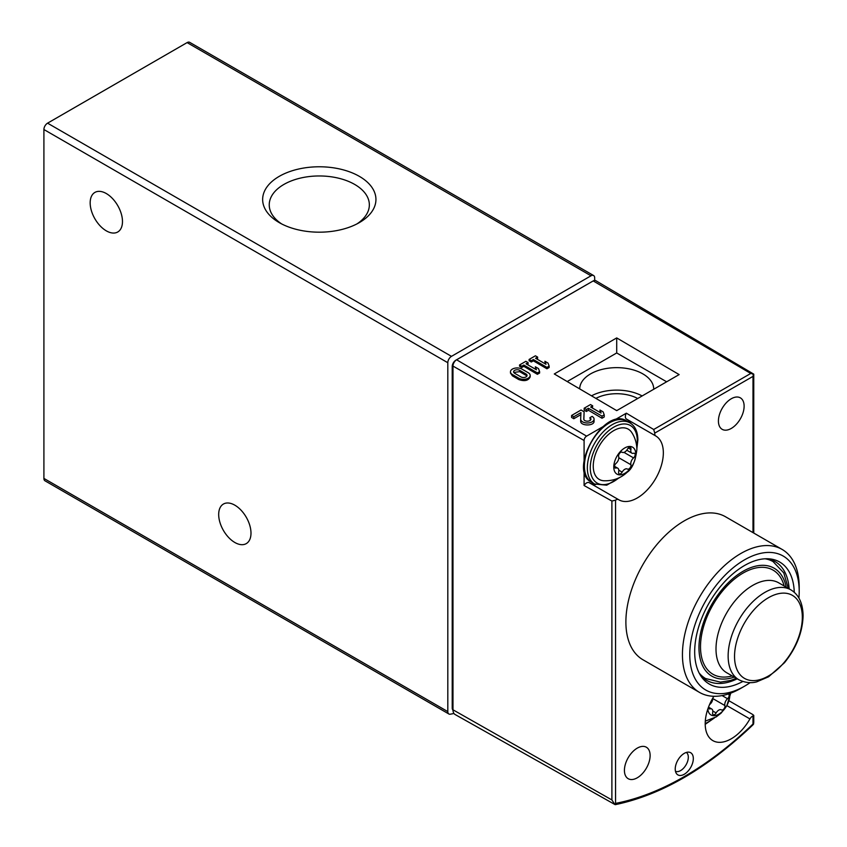 <?xml version="1.0" encoding="UTF-8"?>
<svg xmlns="http://www.w3.org/2000/svg" width="847" height="847" viewBox="0 0 847 847"><rect width="100%" height="100%" fill="white"/><g stroke="black" fill="none" stroke-linecap="round" stroke-linejoin="round"><path stroke-width="1.27" d="M594.679 280.431L594.679 277.922A5.188 2.996 120 0 0 593.599 275.54A5.188 2.996 120 0 0 591.005 275.794L451.472 356.354A5.188 2.996 120 0 0 447.809 362.717L447.809 711.607A5.188 2.996 120 0 0 448.878 713.989A5.188 2.996 120 0 0 450.297 714.19A311.569 179.882 120 0 0 453.971 713.47M593.599 275.54L189.696 42.35A5.188 2.996 120 0 0 187.102 42.604L47.57 123.164A5.188 2.996 120 0 0 43.906 129.527L43.906 478.417A5.188 2.996 120 0 0 44.976 480.8L448.878 713.989M279.235 222.613A56.654 32.705 0 0 0 359.35 222.602A56.654 32.705 0 0 0 359.35 176.356A56.654 32.705 0 0 0 279.235 176.356A56.654 32.705 0 0 0 279.235 222.602A56.654 32.705 0 0 0 279.235 222.613M234.841 542.493A22.848 13.192 -120 0 0 246.265 543.615A22.848 13.192 -120 0 0 246.265 517.242A22.848 13.192 -120 0 0 223.417 504.05A22.848 13.192 -120 0 0 219.913 522.355A22.848 13.192 -120 0 0 234.841 542.493M106.32 230.86A22.848 13.192 -120 0 0 117.744 231.993A22.848 13.192 -120 0 0 117.744 205.609A22.848 13.192 -120 0 0 94.896 192.417A22.848 13.192 -120 0 0 91.402 210.723A22.848 13.192 -120 0 0 106.32 230.86M356.873 223.957A50.058 28.904 0 0 0 369.334 205.503A50.058 28.904 0 0 0 319.287 175.964A50.058 28.904 0 0 0 269.251 205.503A50.058 28.904 0 0 0 281.712 223.957M510.466 371.812L510.466 373.082L512.424 375.846L518.745 379.551C524.621 381.574 528.433 380.663 530.18 376.851L530.18 375.454A6.702 3.864 180 0 1 526.04 379.033A6.702 3.864 180 0 1 518.745 378.185L512.424 374.543A6.702 3.864 180 0 1 510.466 371.812A6.702 3.864 180 0 1 514.605 368.233A6.702 3.864 180 0 1 521.9 369.07L528.221 372.722A6.702 3.864 180 0 1 530.18 375.454M616.711 410.626L679.135 374.586L616.711 337.921L554.287 373.961L616.711 410.626M590.454 420.165L589.893 417.666L592.106 416.396A6.702 3.864 180 0 1 594.065 419.127A6.702 3.864 180 0 1 587.373 422.992A6.702 3.864 180 0 1 580.671 419.127A6.702 3.864 180 0 1 580.671 419.032L580.947 412.627L573.79 416.756L571.587 415.475L581.053 410.012L584.112 411.769L583.795 419.074A3.568 2.065 180 0 0 583.795 419.127A3.568 2.065 180 0 0 587.373 421.192A3.568 2.065 180 0 0 590.941 419.127A3.568 2.065 180 0 0 589.893 417.666M580.671 419.223L580.671 421.16C580.354 426.168 594.393 426.242 594.065 421.224L594.065 419.127M580.862 414.659L573.79 418.736L571.587 417.433L571.587 415.475M584.112 411.769L583.869 419.53M753.015 374.776L753.745 374.13L595.801 280.675A5.146 2.975 120 0 0 593.207 280.918L456.618 359.784L586.6 436.141L607.564 424.029M611.163 421.954L626.346 413.188L653.693 429.493L750.749 373.463L753.745 374.13L752.994 376.386L752.994 532.615M604.229 414.861L604.229 416.978L602.016 418.259L588.443 410.276L586.389 411.462L584.176 410.17L584.176 408.212L590.497 404.559L592.699 405.84L590.655 407.026L601.074 413.04L599.962 410.033L603.128 411.854L604.229 414.861L602.016 416.142L588.443 408.296L586.389 409.482L584.176 408.212M592.699 405.84L592.36 408.01M600.11 412.489L599.962 410.033M549.152 366.105L549.152 367.513L546.94 368.794L533.366 360.822L531.313 362.008L529.1 360.706L529.1 359.446L535.41 355.804L537.623 357.085L535.569 358.26L545.997 364.284L544.886 361.277L548.041 363.098L549.152 366.105L546.94 367.376L533.366 359.541L531.313 360.727L529.1 359.446M537.623 357.085L537.623 358.355L536.68 358.906M545.362 363.914L544.886 361.277M539.603 371.611L539.603 373.029L537.39 374.31L523.817 366.328L521.763 367.513L519.55 366.222L519.55 364.962L525.871 361.32L528.083 362.59L526.029 363.776L536.447 369.79L535.346 366.783L538.501 368.604L539.603 371.611L537.39 372.892L523.817 365.057L521.763 366.243L519.55 364.962M528.083 362.59L528.083 363.871L527.13 364.411M535.812 369.43L535.346 366.783M744.121 406.168A18.179 10.492 -60 0 1 736.191 424.463A18.179 10.492 -60 0 1 722.184 429.334A18.179 10.492 -60 0 1 722.184 408.349A18.179 10.492 -60 0 1 740.363 397.857A18.179 10.492 -60 0 1 744.121 406.168M650.125 755.535A18.179 10.492 -60 0 1 642.185 773.83A18.179 10.492 -60 0 1 628.188 778.7A18.179 10.492 -60 0 1 628.188 757.716A18.179 10.492 -60 0 1 646.356 747.223A18.179 10.492 -60 0 1 650.125 755.535M693.322 758.584A12.79 7.39 -60 0 1 686.621 772.538A12.79 7.39 -60 0 1 676.446 773.565A12.79 7.39 -60 0 1 677.875 760.119A12.79 7.39 -60 0 1 688.802 752.147A12.79 7.39 -60 0 1 693.322 758.584M750.082 682.661A77.373 44.669 -60 0 1 744.492 686.218L740.818 688.336A82.561 47.665 -60 0 1 699.537 692.423L642.989 659.781A82.561 47.665 -60 0 1 642.989 564.441A82.561 47.665 -60 0 1 725.551 516.776L782.099 549.417A82.561 47.665 -60 0 1 799.197 587.215L799.197 591.46A77.373 44.669 -60 0 1 798.912 598.077M713.894 696.287A36.866 21.291 120 0 0 712.835 740.617A36.866 21.291 120 0 0 749.934 718.923A5.188 2.996 120 0 1 752.994 715.906L752.994 724.026A306.985 177.235 -60 0 1 615.547 803.38L614.71 804.279L615.748 804.152L614.71 804.279L611.894 799.949L611.894 501.053L615.547 500.164A5.188 2.996 120 0 1 618.575 499.635A5.188 2.996 120 0 1 618.606 499.656A36.866 21.291 120 0 0 618.839 499.794A36.866 21.291 120 0 0 655.663 478.587A36.866 21.291 120 0 0 655.79 435.983A5.188 2.996 120 0 1 654.752 433.103L653.693 429.493M753.756 715.334L753.756 722.343L753.555 724.121L752.994 724.026M611.894 501.053L584.091 485.522L584.091 469.662M584.091 460.641L584.091 440.482A3.547 2.043 120 0 1 586.6 436.141M611.894 799.949L452.976 709.797L452.976 366.084L584.091 440.482M729.098 700.829L753.015 714.667M456.618 359.784A5.146 2.975 120 0 0 452.976 366.084M699.537 692.423A82.561 47.665 -60 0 1 699.537 597.093A82.561 47.665 -60 0 1 782.099 549.417M452.976 709.797A10.365 5.982 120 0 0 455.157 714.55L614.986 804.565M753.555 724.121L752.761 725.032C707.129 768.462 661.327 795.005 615.335 804.65M740.818 688.336L744.492 686.218A77.373 44.669 -60 0 1 689.776 654.625A77.373 44.669 -60 0 1 744.492 559.867A77.373 44.669 -60 0 1 799.197 591.46M742.766 681.507A70.439 40.667 -60 0 1 701.39 676.753A70.439 40.667 -60 0 1 709.267 602.715A70.439 40.667 -60 0 1 769.457 558.861A70.439 40.667 -60 0 1 794.264 592.318M737.229 678.807A68.543 39.576 -60 0 1 706.546 680.289A68.543 39.576 -60 0 1 700.183 674.89M767.234 558.745A68.543 39.576 -60 0 1 775.09 561.561A68.543 39.576 -60 0 1 789.15 588.866M732.221 675.917A60.126 34.716 -60 0 1 700.66 642.449A60.126 34.716 -60 0 1 739.389 575.378A60.126 34.716 -60 0 1 784.142 585.976M587.087 284.454A5.188 2.996 120 0 0 586.6 284.698L455.887 360.166A5.188 2.996 120 0 0 452.213 366.529L452.213 707.954A5.188 2.996 120 0 0 452.986 710.104M618.543 499.614L589.226 482.695A5.188 2.996 120 0 0 589.194 482.674A5.188 2.996 120 0 0 584.091 485.522M589.713 482.97A36.866 21.291 120 0 0 595.642 484.548M630.909 423.468A36.866 21.291 120 0 0 626.42 419.021L655.79 435.983M626.346 413.188A5.188 2.996 120 0 0 626.42 419.021M686.356 752.443A10.905 6.3 -60 0 1 688.315 757.239A10.905 6.3 -60 0 1 683.751 767.996A10.905 6.3 -60 0 1 675.472 771.299M588.443 410.276L588.443 408.296M586.389 411.462L586.389 409.482M602.016 418.259L602.016 416.142M573.79 418.736L573.79 416.756M567.204 381.542L616.711 352.966L666.653 381.796M616.711 337.921L616.711 352.966M579.708 388.9A37.003 21.366 180 0 1 602.641 369.25A37.003 21.366 180 0 1 642.873 373.898A37.003 21.366 180 0 1 653.704 389.006A37.003 21.366 180 0 1 653.704 389.271M617.177 410.361A37.003 21.366 180 0 1 616.256 410.361M595.886 398.397A30.767 17.766 180 0 1 637.717 398.503M591.513 395.835A37.003 21.366 180 0 1 642.132 395.951M533.366 360.822L533.366 359.541M531.313 362.008L531.313 360.727M546.94 368.794L546.94 367.376M523.817 366.328L523.817 365.057M521.763 367.513L521.763 366.243M537.39 374.31L537.39 372.892M520.958 376.915L514.637 373.262A3.568 2.065 180 0 1 513.589 371.812A3.568 2.065 180 0 1 515.802 369.906A3.568 2.065 180 0 1 519.687 370.351L526.008 373.993A3.568 2.065 180 0 1 527.056 375.454A3.568 2.065 180 0 1 524.844 377.36A3.568 2.065 180 0 1 520.958 376.915M526.845 376.142L526.008 373.993M513.769 372.447L519.687 371.653L526.008 375.359M729.712 693.524A15.574 8.999 -60 0 1 729.807 695.122A15.574 8.999 -60 0 1 719.325 713.873A15.574 8.999 -60 0 1 707.827 709.066M722.11 695.588L727.562 698.733A2.933 1.694 120 0 0 729.066 696.192A2.933 1.694 120 0 0 728.536 694.159A2.933 1.694 120 0 0 728.166 694.042M727.562 698.733A5.188 2.996 120 0 0 724.916 705.562A2.933 1.694 120 0 1 723.984 708.823A2.933 1.694 120 0 1 721.464 709.913A2.933 1.694 120 0 1 721.432 709.892A5.188 2.996 -60 0 0 721.379 709.86A5.188 2.996 -60 0 0 716.139 712.952A2.933 1.694 120 0 1 713.185 714.688A2.933 1.694 120 0 1 712.655 712.645A5.188 2.996 120 0 0 711.724 709.003A5.188 2.996 120 0 0 710.008 708.875A2.933 1.694 120 0 1 709.034 708.801A2.933 1.694 120 0 1 708.431 707.351M712.782 698.129A5.188 2.996 120 0 1 710.008 704.228A2.933 1.694 120 0 0 709.447 704.81M635.801 454.299A15.574 8.999 -60 0 1 619.284 474.849A15.574 8.999 -60 0 1 619.284 452.817A15.574 8.999 -60 0 1 635.801 454.299M630.92 449.492A5.188 2.996 120 0 0 631.851 453.134A5.188 2.996 120 0 0 633.567 453.261A2.933 1.694 120 0 1 634.53 453.336A2.933 1.694 120 0 1 635.07 455.358A2.933 1.694 120 0 1 633.567 457.909A5.188 2.996 120 0 0 630.92 464.738A2.933 1.694 120 0 1 629.977 467.999A2.933 1.694 120 0 1 627.468 469.079A2.933 1.694 120 0 1 627.436 469.069A5.188 2.996 -60 0 0 627.383 469.037A5.188 2.996 -60 0 0 622.143 472.128A2.933 1.694 120 0 1 619.178 473.865A2.933 1.694 120 0 1 618.659 471.811A5.188 2.996 120 0 0 617.728 468.169A5.188 2.996 120 0 0 616.013 468.042A2.933 1.694 120 0 1 615.038 467.978A2.933 1.694 120 0 1 614.509 465.945A2.933 1.694 120 0 1 616.013 463.404A5.188 2.996 120 0 0 618.659 456.575A2.933 1.694 120 0 1 619.591 453.314A2.933 1.694 120 0 1 622.111 452.224A2.933 1.694 120 0 0 622.111 452.224A5.188 2.996 120 0 0 622.196 452.277A5.188 2.996 120 0 0 627.436 449.185A2.933 1.694 120 0 1 630.39 447.438A2.933 1.694 120 0 1 630.92 449.492L628.358 448.021M603.879 480.768A29.02 16.749 -60 0 1 599.263 445.914A29.02 16.749 -60 0 1 631.746 432.499C635.144 437.783 636.859 443.489 636.87 449.619C635.388 461.361 632.127 468.92 627.098 472.308C620.745 478.227 613.006 481.043 603.879 480.768M591.005 275.794L187.102 42.604M451.472 356.354L47.57 123.164M447.809 362.717L43.906 129.527M447.809 711.607L43.906 478.417M593.207 280.918L750.749 373.463M654.752 433.103L752.994 376.386M615.547 803.38L615.547 500.164M701.125 675.948L705.593 678.532A67.506 38.973 -60 0 1 699.135 672.984M765.063 558.787A67.506 38.973 -60 0 1 773.099 561.614L768.631 559.031M734.275 677.113A62.318 35.976 -60 0 1 699.061 644.196A62.318 35.976 -60 0 1 740.087 573.123A62.318 35.976 -60 0 1 786.207 587.172M726.758 672.772A51.932 29.984 -60 0 1 726.758 612.804A51.932 29.984 -60 0 1 778.689 582.821L790.823 589.83A51.932 29.984 -60 0 0 738.891 619.813A51.932 29.984 -60 0 0 738.891 679.77L726.758 672.772M802.321 617.294A47.93 27.676 -60 0 1 768.43 676.001A47.93 27.676 -60 0 1 734.54 656.436A47.93 27.676 -60 0 1 768.43 597.728A47.93 27.676 -60 0 1 802.321 617.294M452.976 708.399L452.213 707.954M452.976 366.973L452.213 366.529M726.927 705.636L749.934 718.923M518.745 379.551L518.745 378.185M512.424 375.846L512.424 374.543M519.687 371.653L519.687 370.351M712.729 718.785A33.234 19.185 -60 0 1 705.202 723.582M712.803 698.563L724.916 705.562M712.782 711.014L716.139 712.952M708.494 707.997L710.008 708.875M618.734 477.952A33.234 19.185 -60 0 1 590.507 471.557A33.234 19.185 -60 0 1 612.106 428.19A33.234 19.185 -60 0 1 637.272 440.726A33.234 19.185 -60 0 1 636.743 446.761M620.396 477.126L606.717 485.183L594.647 484.029A35.309 20.392 -60 0 1 594.647 443.256A35.309 20.392 -60 0 1 629.956 422.865L627.024 421.171A35.309 20.392 -60 0 0 591.714 441.562A35.309 20.392 -60 0 0 591.714 482.335C566.685 470.794 604.514 405.268 627.024 421.171M623.985 452.383L633.567 457.909M618.797 457.74L630.92 464.738M618.786 470.191L622.143 472.128M614.488 467.173L616.013 468.042M753.756 533.059L753.756 374.152M788.282 588.358L783.782 572.911L773.099 561.614M705.593 678.532L720.448 682.142L730.474 680.48L736.35 678.309M738.891 679.77C748.6 684.503 755.715 682.057 756.71 681.856L768.61 676.774L784.438 662.767C796.381 647.923 802.596 632.233 803.094 615.727C802.85 603.202 798.753 594.562 790.823 589.83M589.194 482.674L618.575 499.635M580.671 421.16L580.671 419.127M705.297 721.136L716.202 716.911L721.093 713.132L726.715 706.006L730.76 693.132M705.202 724.333L714.402 717.949M708.516 707.139L711.724 709.003M636.859 448.624L637.876 439.879C637.749 431.663 635.112 425.988 629.956 422.865M594.647 484.029L591.714 482.335M626.769 450.202L631.851 453.134M614.456 466.284L617.728 468.169"/></g></svg>
